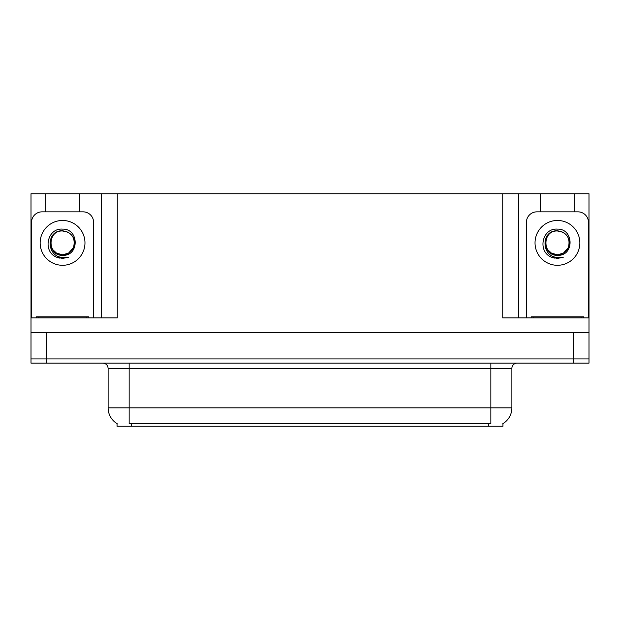 <?xml version="1.0" encoding="UTF-8"?>
<svg xmlns="http://www.w3.org/2000/svg" width="620" height="620" viewBox="0 0 620 620"><rect width="100%" height="100%" fill="white"/><g stroke="black" fill="none" stroke-linecap="round" stroke-linejoin="round"><path stroke-width="0.93" d="M502.944 423.631L502.944 426.25L117.056 426.25L117.056 423.631M46.779 363.126L589 363.126L589 358.918L31 358.918L31 332.622L46.779 332.622L46.779 358.918L31 358.918L31 363.126L46.779 363.126L46.779 358.918L589 358.918L589 332.622L46.779 332.622M79.391 211.846L79.391 193.75L502.735 193.75L502.735 317.889L589 317.889L589 332.622M45.725 211.846L45.725 193.75L31 193.75L31 317.889L117.265 317.889L117.265 193.75M31 317.889L31 332.622M574.275 211.846L574.275 193.75L589 193.75L589 317.889M101.486 193.75L101.486 317.889M502.735 193.75L518.514 193.75L518.514 317.889M518.514 193.75L540.609 193.75L540.609 211.846M574.275 193.75L540.609 193.75M45.725 193.75L79.391 193.75M117.211 423.724A18.414 18.414 0 0 1 108.112 407.836L129.154 407.836L129.154 423.724L490.846 423.724L490.846 407.836L511.887 407.836L511.887 368.388A5.262 5.262 0 0 1 517.15 363.126M108.112 407.836L108.112 368.388C107.802 365.196 106.051 363.436 102.85 363.126M502.789 423.724A18.414 18.414 0 0 0 511.887 407.836M52.816 249.69L56.614 253.177L62.558 254.766C67.642 254.572 71.285 252.154 73.509 247.519C75.725 238.111 72.075 232.523 62.558 230.756C45.64 230.167 46.392 257.021 62.558 257.385L68.394 257.246L62.558 258.385L56.769 257.261C42.377 251.929 46.95 227.865 62.558 229.106C79.244 228.625 79.523 256.269 62.558 255.339C47.027 255.866 46.934 230.268 62.558 230.981C47.221 230.253 47.221 255.51 62.558 254.766L68.502 253.177L73.509 247.519A11.889 11.889 0 0 0 67.053 231.872L62.558 230.989M31.527 317.889L31.527 222.363A10.517 10.517 0 0 1 42.044 211.846L83.072 211.846A10.517 10.517 0 0 1 93.597 222.363L93.597 317.889M56.823 257.285L59.551 258.091M62.558 258.385L67.929 257.424M36.262 317.889L36.262 316.836L88.862 316.836L88.862 317.889M583.738 316.836L583.738 317.889L583.738 316.836L531.139 316.836L531.139 317.889M547.7 249.69L551.498 253.177L557.442 254.766C562.518 254.572 566.161 252.154 568.385 247.519C570.601 238.111 566.951 232.523 557.442 230.756C540.516 230.167 541.268 257.021 557.442 257.385L563.27 257.246L557.442 258.385L551.645 257.261C537.253 251.929 541.833 227.865 557.442 229.106C574.128 228.625 574.399 256.269 557.442 255.339C541.903 255.866 541.81 230.268 557.442 230.981C542.105 230.253 542.105 255.51 557.442 254.766L563.386 253.177L568.385 247.519A11.889 11.889 0 0 0 561.929 231.872L557.442 230.989M526.403 317.889L526.403 222.363A10.517 10.517 0 0 1 536.928 211.846L577.956 211.846A10.517 10.517 0 0 1 588.473 222.363L588.473 317.889M551.699 257.285L554.427 258.091M557.442 258.385L562.805 257.424M573.221 332.622L573.221 363.126M488.738 426.25L488.738 423.631M131.262 426.25L131.262 423.631M490.846 363.126L490.846 368.388L108.112 368.388M511.887 368.388L490.846 368.388L490.846 407.836L129.154 407.836L129.154 363.126M62.558 220.472A22.405 22.405 0 0 1 84.971 242.877A22.405 22.405 0 0 1 62.558 265.29A22.405 22.405 0 0 1 40.153 242.877A22.405 22.405 0 0 1 62.558 220.472M73.509 247.519A11.889 11.889 0 0 0 67.053 231.872M86.234 316.836L86.234 317.889M38.889 316.836L38.889 317.889M581.111 316.836L581.111 317.889M533.766 316.836L533.766 317.889M557.442 220.472A22.405 22.405 0 0 1 579.847 242.877A22.405 22.405 0 0 1 557.442 265.29A22.405 22.405 0 0 1 535.029 242.877A22.405 22.405 0 0 1 557.442 220.472M568.385 247.519A11.889 11.889 0 0 0 561.929 231.872"/></g></svg>

